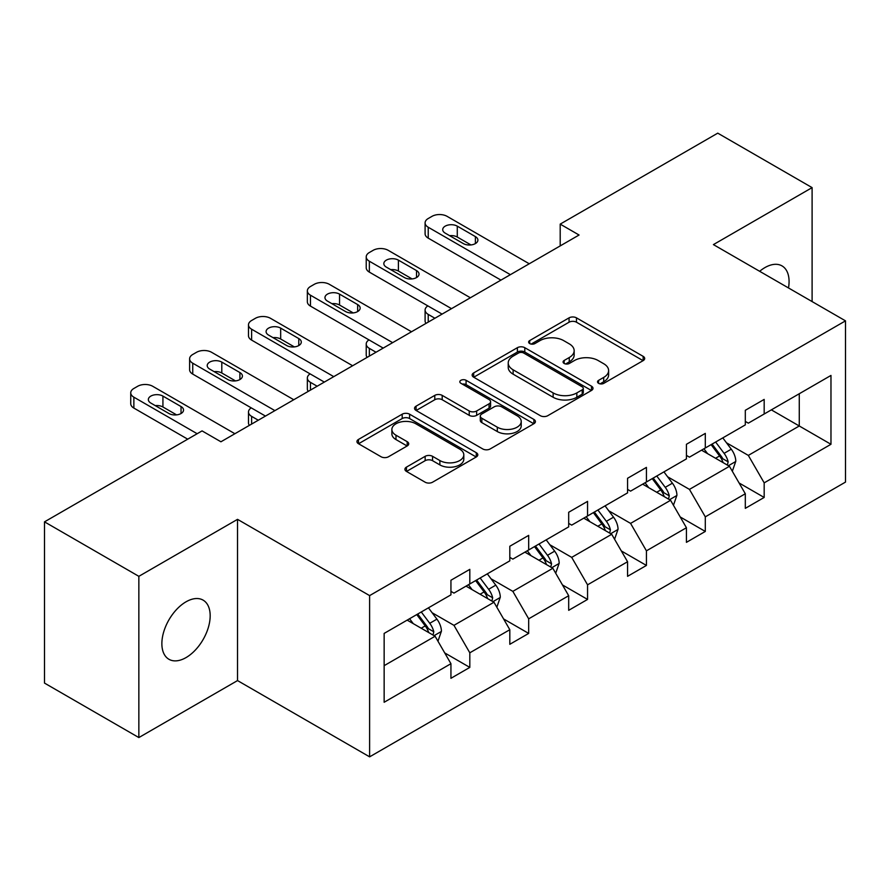 <?xml version="1.0" encoding="UTF-8"?>
<svg xmlns="http://www.w3.org/2000/svg" width="890" height="890" viewBox="0 0 890 890"><rect width="100%" height="100%" fill="white"/><g stroke="black" fill="none" stroke-linecap="round" stroke-linejoin="round"><path stroke-width="1.33" d="M598.603 383.345A3.671 2.114 0 0 0 603.798 383.345L643.147 360.628A5.24 3.026 0 0 0 644.683 358.481A5.24 3.026 0 0 0 643.147 356.345L576.475 317.852A5.24 3.026 0 0 0 569.066 317.852L529.706 340.57A3.671 2.114 0 0 0 528.638 342.072A3.671 2.114 0 0 0 529.706 343.573A3.671 2.114 0 0 0 534.89 343.573L539.985 340.625A16.765 9.679 0 0 1 563.693 340.625L569.255 343.84A16.765 9.679 0 0 1 574.161 350.682A16.765 9.679 0 0 1 569.255 357.524L564.16 360.461A3.671 2.114 0 0 0 563.081 361.963A3.671 2.114 0 0 0 564.16 363.454A3.671 2.114 0 0 0 569.344 363.454L574.439 360.517A16.765 9.679 0 0 1 598.147 360.517L603.698 363.721A16.765 9.679 0 0 1 608.615 370.574A16.765 9.679 0 0 1 603.698 377.416L598.603 380.353A3.671 2.114 0 0 0 597.535 381.855A3.671 2.114 0 0 0 598.603 383.345L598.603 380.353M186.021 657.599A34.154 19.725 120 0 0 208.338 627.495A34.154 19.725 120 0 0 203.098 600.127A34.154 19.725 120 0 0 186.021 601.818A34.154 19.725 120 0 0 163.704 631.922A34.154 19.725 120 0 0 168.944 659.29A34.154 19.725 120 0 0 186.021 657.599M788.495 287.948A34.154 19.725 120 0 0 782.01 265.899A34.154 19.725 120 0 0 764.933 267.59A34.154 19.725 120 0 0 759.66 271.305M406.452 467.128A5.24 3.026 0 0 0 404.917 469.264A5.24 3.026 0 0 0 406.452 471.411L425.153 482.202A5.24 3.026 0 0 0 432.562 482.202L476.272 456.971A5.24 3.026 0 0 0 477.808 454.834A5.24 3.026 0 0 0 476.272 452.699L409.6 414.195A5.24 3.026 0 0 0 402.191 414.195L358.481 439.438A5.24 3.026 0 0 0 356.946 441.574A5.24 3.026 0 0 0 358.481 443.709L381.076 456.759A5.24 3.026 0 0 0 388.485 456.759L407.186 445.957A5.24 3.026 0 0 0 408.721 443.821A5.24 3.026 0 0 0 407.186 441.674L395.983 435.21A14.018 8.088 0 0 1 391.878 429.492A14.018 8.088 0 0 1 400.533 422.016A14.018 8.088 0 0 1 415.797 423.762L459.696 449.116A14.018 8.088 0 0 1 463.801 454.834A14.018 8.088 0 0 1 455.146 462.311A14.018 8.088 0 0 1 439.882 460.553L432.562 456.325A5.24 3.026 0 0 0 425.153 456.325L406.452 467.128L406.452 471.411M237.53 519.348L138.851 576.331L44.5 521.851L44.5 683.086L138.851 737.565L237.53 680.583L369.617 756.845L369.617 595.61L237.53 519.348L237.53 680.583M812.103 301.577L812.103 187.623L713.413 244.605L845.5 320.856L369.617 595.61M812.103 187.623L717.752 133.155L560.199 224.124L560.199 245.907M44.5 521.851L202.063 430.894L220.931 441.785L579.067 235.016L560.199 224.124M540.352 415.697A5.24 3.026 0 0 0 547.762 415.697L591.472 390.454A5.24 3.026 0 0 0 593.007 388.318A5.24 3.026 0 0 0 591.472 386.182L524.8 347.69A5.24 3.026 0 0 0 517.39 347.69L473.68 372.921A5.24 3.026 0 0 0 472.145 375.057A5.24 3.026 0 0 0 473.68 377.193L540.352 415.697M462.366 384.135A3.671 2.114 0 0 1 466.082 384.658L466.082 380.297L533.878 419.435A5.24 3.026 0 0 1 535.413 421.571A5.24 3.026 0 0 1 533.878 423.718L490.168 448.949A5.24 3.026 0 0 1 482.758 448.949L416.075 410.457L416.075 406.174A5.24 3.026 0 0 0 414.54 408.321A5.24 3.026 0 0 0 416.075 410.457M416.075 406.174L434.787 395.382A5.24 3.026 0 0 1 442.197 395.382L469.23 410.991A5.24 3.026 0 0 0 476.639 410.991L489.055 403.826A5.24 3.026 0 0 0 490.59 401.69A5.24 3.026 0 0 0 489.055 399.543L460.898 383.29A3.671 2.114 0 0 1 459.83 381.799A3.671 2.114 0 0 1 462.088 379.841A3.671 2.114 0 0 1 466.082 380.297M138.851 576.331L138.851 737.565M384.146 633.413L450.941 594.843L450.941 580.247L469.809 569.355L469.809 583.951L509.814 560.856L509.814 546.26L528.682 535.368L528.682 549.964L568.688 526.869L568.688 512.273L587.556 501.382L587.556 515.978L627.561 492.882L627.561 478.286L646.429 467.384L646.429 481.98L686.435 458.884L686.435 444.288L705.303 433.397L705.303 447.993L745.308 424.897L745.308 410.301L764.176 399.41L764.176 414.006L830.971 375.435L830.971 444.288L764.176 482.858L764.176 497.454L745.308 508.346L745.308 493.75L705.303 516.845L705.303 531.441L686.435 542.344L686.435 527.737L646.429 550.832L646.429 565.439L627.561 576.331L627.561 561.735L587.556 584.83L587.556 599.426L568.688 610.317L568.688 595.721L528.682 618.817L528.682 633.413L509.814 644.304L509.814 629.708L469.809 652.804L469.809 667.4L450.941 678.302L450.941 663.695L384.146 702.266L384.146 633.413M369.617 756.845L845.5 482.091L845.5 320.856M466.037 586.132L493.961 602.252L453.967 625.347L432.117 612.743M453.967 625.347L469.809 652.804M493.961 602.252L509.814 629.708M450.941 591.361L453.967 593.107L469.809 583.951M524.911 552.145L552.835 568.265L512.84 591.361L490.991 578.756M512.84 591.361L528.682 618.817M552.835 568.265L568.688 595.721M509.814 557.374L512.84 559.12L528.682 549.964M583.784 518.158L611.708 534.278L571.703 557.374L549.864 544.758M571.703 557.374L587.556 584.83M611.708 534.278L627.561 561.735M568.688 523.387L571.703 525.122L587.556 515.978M642.658 484.16L670.582 500.291L630.576 523.387L608.738 510.771M630.576 523.387L646.429 550.832M670.582 500.291L686.435 527.737M627.561 489.389L630.576 491.135L646.429 481.98M701.531 450.173L729.455 466.293L689.45 489.389L667.611 476.784M689.45 489.389L705.303 516.845M729.455 466.293L745.308 493.75M686.435 455.402L689.45 457.149L705.303 447.993M771.341 409.867L799.276 425.987L748.323 455.402L726.485 442.797M748.323 455.402L764.176 482.858M830.971 444.288L799.276 425.987L799.276 393.747L830.971 375.435M745.308 421.415L748.323 423.162L764.176 414.006M384.146 665.664L435.099 636.25L407.164 620.119M435.099 636.25L450.941 663.695M739.078 482.97L764.176 497.454M680.205 516.957L705.303 531.441M621.331 550.943L646.429 565.439M562.458 584.93L587.556 599.426M503.584 618.928L528.682 633.413M444.722 652.915L469.809 667.4M600.071 383.868L603.698 381.766A16.765 9.679 0 0 0 608.615 374.924L608.615 370.574M574.161 350.682L574.161 355.032A16.765 9.679 0 0 1 569.255 361.885L565.628 363.977M643.081 360.661L576.475 322.213A5.24 3.026 0 0 0 569.066 322.213L531.174 344.085M591.405 390.499L524.8 352.04A5.24 3.026 0 0 0 517.39 352.04L473.747 377.238M582.216 389.82A3.671 2.114 0 0 0 583.295 388.318A3.671 2.114 0 0 0 582.216 386.827L523.687 353.03A3.671 2.114 0 0 0 518.503 353.03L513.13 356.134A16.765 9.679 0 0 0 508.223 362.975A16.765 9.679 0 0 0 513.13 369.817L553.135 392.913A16.765 9.679 0 0 0 576.842 392.913L582.216 389.82L582.216 394.17A3.671 2.114 0 0 0 583.295 392.679L583.295 388.318M508.223 362.975L508.223 367.336A16.765 9.679 0 0 0 513.13 374.178L513.13 369.817M582.216 394.17L576.842 397.274A16.765 9.679 0 0 1 553.135 397.274L513.13 374.178M416.153 410.49L434.787 399.732L434.787 395.382M490.59 401.69L490.59 406.04A5.24 3.026 0 0 1 489.055 408.187L476.639 415.352A5.24 3.026 0 0 1 469.23 415.352L442.197 399.732A5.24 3.026 0 0 0 434.787 399.732M466.082 384.658L533.811 423.751M497.299 427.189A14.018 8.088 0 0 0 512.562 428.947A14.018 8.088 0 0 0 521.217 421.471A14.018 8.088 0 0 0 517.112 415.752L501.649 406.819A5.24 3.026 0 0 0 494.239 406.819L481.835 413.984A5.24 3.026 0 0 0 480.3 416.12A5.24 3.026 0 0 0 481.835 418.255L497.299 427.189L497.299 431.55A14.018 8.088 0 0 0 512.562 433.297A14.018 8.088 0 0 0 521.217 425.832L521.217 421.471M480.3 416.12L480.3 420.481A5.24 3.026 0 0 0 481.835 422.617L481.835 418.255M497.299 431.55L481.835 422.617M463.801 454.834L463.801 459.184A14.018 8.088 0 0 1 455.146 466.66A14.018 8.088 0 0 1 439.882 464.914L432.562 460.686A5.24 3.026 0 0 0 425.153 460.686L406.519 471.444M391.878 429.492L391.878 433.842A14.018 8.088 0 0 0 395.983 439.571L395.983 435.21M407.119 446.001L395.983 439.571M476.206 457.015L409.6 418.556A5.24 3.026 0 0 0 402.191 418.556L358.548 443.754M732.325 471.266L735.796 461.243A14.14 8.166 -120 0 0 731.28 449.194L722.802 437.891M707.606 453.689L703.934 448.782M434.899 318.242L428.224 314.393L428.224 322.102M425.987 323.393A10.669 6.163 180 0 1 425.097 320.923L425.097 310.031A10.669 6.163 -0 0 0 428.224 314.393M727.364 465.092L728.154 461.843A14.14 8.166 -120 0 0 724.104 453.344L715.638 442.03M712.089 444.077L721.423 456.526A7.209 4.161 60 0 1 722.725 458.706L728.154 461.843M711.11 444.644L719.576 455.958A14.14 8.166 60 0 1 723.103 462.633M427.856 305.904A10.669 6.163 -0 0 0 425.097 310.031M510.382 274.665L428.224 227.239A10.669 6.163 0 0 1 425.097 222.878A10.669 6.163 0 0 1 428.224 218.517L431.995 216.348A10.669 6.163 0 0 1 447.091 216.348L529.25 263.774M425.097 222.878L425.097 233.77A10.669 6.163 180 0 0 428.224 238.131L500.948 280.116M445.211 233.124A8.544 4.928 180 0 1 442.708 229.631A8.544 4.928 180 0 1 447.982 225.081A8.544 4.928 180 0 1 457.282 226.149L475.394 236.607A8.544 4.928 180 0 1 477.897 240.089A8.544 4.928 180 0 1 472.623 244.65A8.544 4.928 180 0 1 463.323 243.582L445.211 233.124M449.65 235.683A8.544 4.928 180 0 1 457.282 237.04L470.955 244.939M673.452 505.253L676.923 495.229A14.14 8.166 -120 0 0 672.406 483.192L663.929 471.878M648.743 487.676L645.061 482.769M376.036 352.24L369.35 348.379L369.35 356.089M367.114 357.38A10.669 6.163 180 0 1 366.224 354.921L366.224 344.018A10.669 6.163 -0 0 0 369.35 348.379M668.49 499.079L669.28 495.83A14.14 8.166 -120 0 0 665.242 487.331L656.764 476.017M653.216 478.064L662.549 490.512A7.209 4.161 60 0 1 663.851 492.704L669.28 495.83M652.236 478.631L660.714 489.945A14.14 8.166 60 0 1 664.229 496.62M368.983 339.891A10.669 6.163 -0 0 0 366.224 344.018M614.578 539.24L618.049 529.216A14.14 8.166 -120 0 0 613.533 517.179L605.067 505.865M589.87 521.662L586.198 516.767M317.163 386.227L310.476 382.366L310.476 390.087M308.24 391.378A10.669 6.163 180 0 1 307.35 388.908L307.35 378.016A10.669 6.163 -0 0 0 310.476 382.366M609.617 533.077L610.418 529.828A14.14 8.166 -120 0 0 606.368 521.317L597.891 510.003M594.353 512.05L603.676 524.499A7.209 4.161 60 0 1 604.977 526.691L610.418 529.828M593.363 512.618L601.84 523.932A14.14 8.166 60 0 1 605.356 530.607M310.109 373.878A10.669 6.163 -0 0 0 307.35 378.016M451.508 308.663L369.35 261.226A10.669 6.163 0 0 1 366.224 256.865A10.669 6.163 0 0 1 369.35 252.515L373.132 250.335A10.669 6.163 0 0 1 388.218 250.335L470.376 297.761M366.224 256.865L366.224 267.768A10.669 6.163 180 0 0 369.35 272.118L442.074 314.103M386.338 267.111A8.544 4.928 180 0 1 383.835 263.629A8.544 4.928 180 0 1 389.108 259.068A8.544 4.928 180 0 1 398.409 260.136L416.531 270.593A8.544 4.928 180 0 1 419.023 274.087A8.544 4.928 180 0 1 413.761 278.637A8.544 4.928 180 0 1 404.449 277.569L386.338 267.111M390.777 269.67A8.544 4.928 180 0 1 398.409 271.027L412.081 278.926M392.635 342.65L310.476 295.213A10.669 6.163 0 0 1 307.35 290.863A10.669 6.163 0 0 1 310.476 286.502L314.259 284.322A10.669 6.163 0 0 1 329.356 284.322L411.503 331.759M307.35 290.863L307.35 301.755A10.669 6.163 180 0 0 310.476 306.116L383.201 348.101M327.464 301.098A8.544 4.928 180 0 1 324.961 297.616A8.544 4.928 180 0 1 330.234 293.055A8.544 4.928 180 0 1 339.535 294.123L357.658 304.58A8.544 4.928 180 0 1 360.161 308.074A8.544 4.928 180 0 1 354.887 312.624A8.544 4.928 180 0 1 345.576 311.556L327.464 301.098M331.903 303.668A8.544 4.928 180 0 1 339.535 305.025L353.208 312.913M555.705 573.238L559.176 563.214A14.14 8.166 -120 0 0 554.659 551.166L546.193 539.863M530.996 555.66L527.325 550.754M258.289 420.214L251.614 416.364L251.614 424.074M249.378 425.364A10.669 6.163 180 0 1 248.488 422.895L248.488 412.003A10.669 6.163 -0 0 0 251.614 416.364M550.754 567.064L551.544 563.815A14.14 8.166 -120 0 0 547.495 555.304L539.017 544.001M535.48 546.037L544.802 558.486A7.209 4.161 60 0 1 546.115 560.678L551.544 563.815M534.49 546.616L542.967 557.919A14.14 8.166 60 0 1 546.493 564.605M251.247 407.865A10.669 6.163 -0 0 0 248.488 412.003M333.761 376.637L251.614 329.211A10.669 6.163 0 0 1 248.488 324.85A10.669 6.163 0 0 1 251.614 320.489L255.386 318.309A10.669 6.163 0 0 1 270.482 318.309L352.629 365.745M248.488 324.85L248.488 335.741A10.669 6.163 180 0 0 251.614 340.102L324.327 382.088M268.591 335.085A8.544 4.928 180 0 1 266.088 331.603A8.544 4.928 180 0 1 271.361 327.053A8.544 4.928 180 0 1 280.673 328.121L298.784 338.578A8.544 4.928 180 0 1 301.287 342.06A8.544 4.928 180 0 1 296.014 346.622A8.544 4.928 180 0 1 286.702 345.543L268.591 335.085M273.03 337.655A8.544 4.928 180 0 1 280.673 339.012L294.334 346.9M496.831 607.225L500.302 597.201A14.14 8.166 -120 0 0 495.786 585.153L487.32 573.85M472.123 589.647L468.452 584.741M491.881 601.05L492.671 597.802A14.14 8.166 -120 0 0 488.621 589.302L480.144 577.988M476.606 580.035L485.929 592.484A7.209 4.161 60 0 1 487.242 594.665L492.671 597.802M475.616 580.603L484.093 591.917A14.14 8.166 60 0 1 487.62 598.592M274.899 410.624L192.741 363.198A10.669 6.163 0 0 1 189.614 358.837A10.669 6.163 0 0 1 192.741 354.476L196.512 352.307A10.669 6.163 0 0 1 211.609 352.307L293.767 399.732M189.614 358.837L189.614 369.728A10.669 6.163 180 0 0 192.741 374.089L265.454 416.075M209.717 369.083A8.544 4.928 180 0 1 207.214 365.59A8.544 4.928 180 0 1 212.488 361.04A8.544 4.928 180 0 1 221.799 362.108L239.911 372.565A8.544 4.928 180 0 1 242.414 376.047A8.544 4.928 180 0 1 237.141 380.608A8.544 4.928 180 0 1 227.829 379.541L209.717 369.083M214.156 371.642A8.544 4.928 180 0 1 221.799 372.999L235.472 380.898M437.958 641.212L441.429 631.188A14.14 8.166 -120 0 0 436.923 619.151L428.446 607.837M413.249 623.634L409.578 618.728M433.007 635.037L433.797 631.789A14.14 8.166 -120 0 0 429.748 623.289L421.27 611.975M417.733 614.022L427.055 626.471A7.209 4.161 60 0 1 428.368 628.663L433.797 631.789M416.743 614.59L425.22 625.904A14.14 8.166 60 0 1 428.746 632.579M197.157 433.719L133.867 397.185A10.669 6.163 0 0 1 130.741 392.824A10.669 6.163 0 0 1 133.867 388.474L137.638 386.293A10.669 6.163 0 0 1 152.735 386.293L234.893 433.719M130.741 392.824L130.741 403.726A10.669 6.163 180 0 0 133.867 408.076L187.712 439.171M150.844 403.07A8.544 4.928 180 0 1 148.341 399.577A8.544 4.928 180 0 1 153.614 395.026A8.544 4.928 180 0 1 162.926 396.095L181.037 406.552A8.544 4.928 180 0 1 183.54 410.045A8.544 4.928 180 0 1 178.267 414.595A8.544 4.928 180 0 1 168.966 413.527L150.844 403.07M155.294 405.629A8.544 4.928 180 0 1 162.926 406.986L176.598 414.885M603.698 381.766L603.698 377.416M564.16 363.454L564.16 360.461M569.255 361.885L569.255 357.524M529.706 343.573L529.706 340.57M569.066 322.213L569.066 317.852M576.475 322.213L576.475 317.852M643.147 360.628L643.147 356.345M473.68 377.193L473.68 372.921M517.39 352.04L517.39 347.69M524.8 352.04L524.8 347.69M591.472 390.454L591.472 386.182M553.135 397.274L553.135 392.913M576.842 397.274L576.842 392.913M442.197 399.732L442.197 395.382M469.23 415.352L469.23 410.991M476.639 415.352L476.639 410.991M489.055 408.187L489.055 403.826M533.878 423.718L533.878 419.435M425.153 460.686L425.153 456.325M432.562 460.686L432.562 456.325M439.882 464.914L439.882 460.553M407.186 445.957L407.186 441.674M358.481 443.709L358.481 439.438M402.191 418.556L402.191 414.195M409.6 418.556L409.6 414.195M476.272 456.971L476.272 452.699M728.432 465.715L735.696 461.521M724.104 453.344L731.28 449.194M715.56 458.272L719.576 455.958M428.224 238.131L428.224 227.239M457.282 226.149L457.282 237.04M475.394 236.607L475.394 243.582M669.558 499.702L676.823 495.507M665.242 487.331L672.406 483.192M656.687 492.27L660.714 489.945M610.696 533.689L617.96 529.494M606.368 521.317L613.533 517.179M597.813 526.257L601.84 523.932M369.35 272.118L369.35 261.226M398.409 260.136L398.409 271.027M416.531 270.593L416.531 277.569M310.476 306.116L310.476 295.213M339.535 294.123L339.535 305.025M357.658 304.58L357.658 311.556M551.822 567.675L559.087 563.481M547.495 555.304L554.659 551.166M538.94 560.244L542.967 557.919M251.614 340.102L251.614 329.211M280.673 328.121L280.673 339.012M298.784 338.578L298.784 345.543M492.949 601.673L500.213 597.479M488.621 589.302L495.786 585.153M480.066 594.231L484.093 591.917M192.741 374.089L192.741 363.198M221.799 362.108L221.799 372.999M239.911 372.565L239.911 379.541M434.075 635.66L441.34 631.466M429.748 623.289L436.923 619.151M421.193 628.218L425.22 625.904M133.867 408.076L133.867 397.185M162.926 396.095L162.926 406.986M181.037 406.552L181.037 413.527"/></g></svg>
